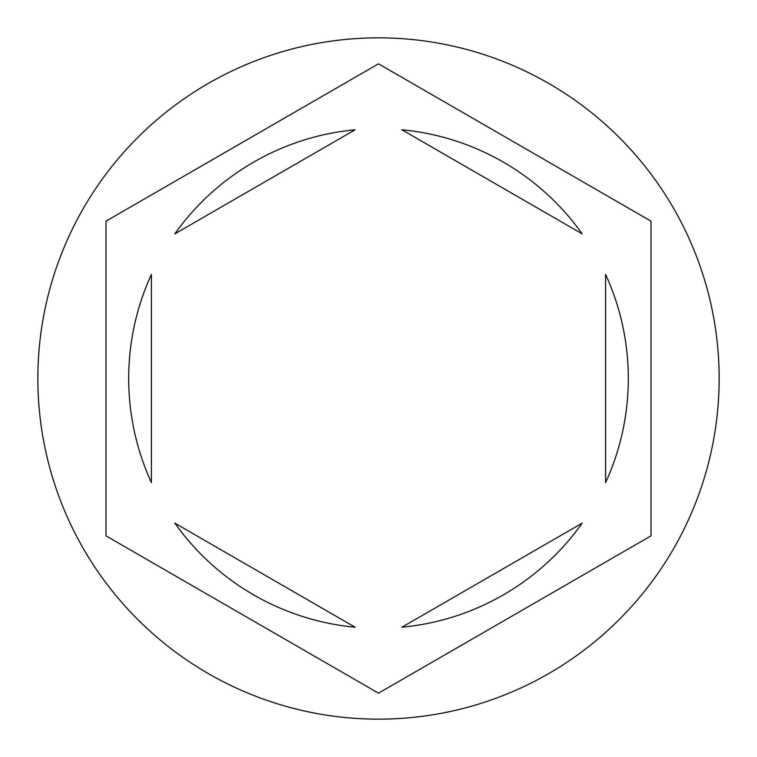 <?xml version="1.0" encoding="UTF-8"?>
<svg xmlns="http://www.w3.org/2000/svg" width="757" height="757" viewBox="0 0 757 757"><rect width="100%" height="100%" fill="white"/><g stroke="black" fill="none" stroke-linecap="round" stroke-linejoin="round"><path stroke-width="1.14" d="M719.15 378.5A340.65 340.65 0 0 0 378.5 37.85A340.65 340.65 0 0 0 37.85 378.5A340.65 340.65 0 0 0 378.5 719.15A340.65 340.65 0 0 0 719.15 378.5M128.69 378.5A249.81 249.81 0 0 0 151.4 482.569L151.4 274.431A249.81 249.81 0 0 0 128.69 378.5M582.18 233.856A249.81 249.81 0 0 0 401.92 129.788L582.18 233.856M605.6 482.569A249.81 249.81 0 0 0 605.6 274.431L605.6 482.569M401.92 627.212A249.81 249.81 0 0 0 582.18 523.144L401.92 627.212M174.82 523.144A249.81 249.81 0 0 0 355.08 627.212L174.82 523.144M651.02 221.158L378.5 63.825L105.98 221.158L105.98 535.842L378.5 693.175L651.02 535.842L651.02 221.158M355.08 129.788A249.81 249.81 0 0 0 174.82 233.856L355.08 129.788"/></g></svg>
